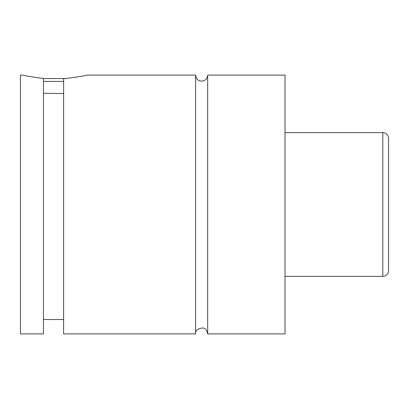 <?xml version="1.0" encoding="UTF-8"?>
<svg xmlns="http://www.w3.org/2000/svg" width="409" height="409" viewBox="0 0 409 409"><rect width="100%" height="100%" fill="white"/><g stroke="black" fill="none" stroke-linecap="round" stroke-linejoin="round"><path stroke-width="0.61" d="M207.665 75.092L285.022 75.092L285.022 333.908L207.665 333.908L207.665 75.092C207.455 78.185 205.86 80.154 202.874 80.997C200.492 81.258 196.821 81.432 195.584 75.092L86.596 75.092M63.589 78.717L63.589 333.908L195.584 333.908L195.584 75.092M63.589 81.417L43.456 81.417M43.456 78.543L65.885 78.543M43.456 93.308L63.589 93.569M23.328 75.092C24.008 75.619 30.716 76.754 43.456 78.487L43.456 333.908L20.45 333.908L20.45 75.092L23.323 75.092M63.584 78.717C78.047 76.984 85.716 75.777 86.596 75.092C85.716 75.777 78.047 76.984 63.584 78.717M388.55 204.5L388.55 270.646C388.207 274.137 386.29 276.055 382.798 276.392L382.798 132.608C386.29 132.945 388.207 134.863 388.55 138.354L388.55 204.5M195.584 333.913C195.292 330.4 197.705 328.427 202.823 327.992C205.073 328.003 206.688 329.976 207.665 333.913M382.798 132.608L285.022 132.608M382.798 276.392L285.022 276.392M63.589 319.531L43.456 319.531"/></g></svg>

